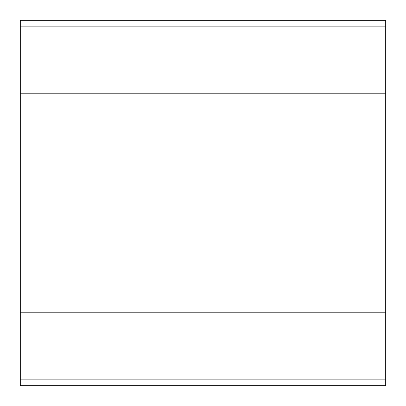 <?xml version="1.0" encoding="UTF-8"?>
<svg xmlns="http://www.w3.org/2000/svg" width="406" height="406" viewBox="0 0 406 406"><rect width="100%" height="100%" fill="white"/><g stroke="black" fill="none" stroke-linecap="round" stroke-linejoin="round"><path stroke-width="0.61" d="M20.3 93.197L385.7 93.197L385.7 20.3L20.3 20.3L20.3 130.103L385.7 130.103L385.7 275.897L20.3 275.897L20.3 130.103M385.7 93.197L385.7 130.103M20.3 379.854L20.3 312.803L385.7 312.803L385.7 385.7L20.3 385.7L20.3 379.854L385.7 379.854M385.7 312.803L385.7 275.897M20.3 275.897L20.3 312.803M385.7 26.146L20.3 26.146"/></g></svg>
